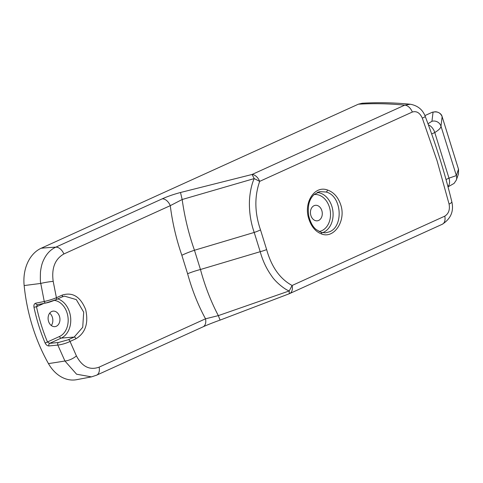 <?xml version="1.0" encoding="UTF-8"?>
<svg xmlns="http://www.w3.org/2000/svg" width="483" height="483" viewBox="0 0 483 483"><rect width="100%" height="100%" fill="white"/><g stroke="black" fill="none" stroke-linecap="round" stroke-linejoin="round"><path stroke-width="0.72" d="M427.986 123.769L431.947 121.269A7.432 7.281 6.9 0 1 440.979 126.196L442.132 116.687C440.502 112.75 437.471 111.253 433.046 112.183L435.159 111.784L432.376 112.207L424.895 115.6M442.114 116.626A1.86 0.368 162.5 0 1 442.126 116.651C441.402 113.094 436.982 111.615 435.165 111.784L437.369 112.098M428.397 124.874A9.292 5.941 65.6 0 1 434.772 132.541C438.86 130.03 440.925 127.917 440.979 126.196L456.363 175.583L448.985 178.161A9.292 5.941 65.6 0 1 447.946 186.595M442.186 116.862L442.126 116.651A1.86 0.368 162.5 0 1 442.132 116.687L458.482 169.177M458.433 174.055L458.554 169.382L458.433 174.055L456.272 180.177A7.432 7.366 -160.5 0 0 456.363 175.583L458.494 169.219M260.512 229.908L266.64 249.584C271.494 266.93 279.983 278.902 292.106 285.489L289.22 290.947L218.334 315.622L205.516 318.81C198.121 305.202 192.149 290.18 187.603 273.746L181.85 255.278C176.259 239.151 172.401 222.609 170.276 205.655A9.292 5.941 -114.4 0 0 162.246 198.827C167.402 196.484 173.488 194.377 180.497 192.5L252.078 174.472L404.748 105.137L410.405 104.243C394.05 102.631 377.978 102.293 362.184 103.241L358.356 104.195C373.498 103.29 388.96 103.603 404.748 105.137A9.292 5.941 65.6 0 1 412.349 112.032L259.679 181.367C254.342 196.581 254.619 212.768 260.512 229.908A9.292 1.346 160.7 0 1 254.209 232.444C251.13 223.593 249.524 214.319 249.403 204.629C249.234 196.955 250.912 185.575 254.221 178.583L252.078 174.472A9.292 5.941 65.6 0 1 259.679 181.367L254.221 178.583L182.169 199.515C184.609 217.06 188.714 233.977 194.468 250.248A18.583 2.693 -19.1 0 0 181.85 255.278M321.612 234.001C334.085 239.031 346.323 220.755 340.708 204.744C338.106 197.1 333.687 192.186 327.462 189.994C314.3 185.067 303.233 203.095 308.927 219.179C311.457 226.811 315.683 231.749 321.612 234.001A1.86 1.183 -71.7 0 0 320.966 232.311L316.142 229.497C312.887 226.913 310.442 222.47 308.812 216.167C307.297 206.271 309.15 198.996 314.367 194.347L319.957 191.618L326.079 192.023C341.807 195.651 343.896 226.539 329.382 231.822L325.343 232.866L320.966 232.311M449.081 204.074A9.292 2.167 166.3 0 0 451.81 201.731L451.81 201.731C454.02 211.234 450.838 218.745 442.271 224.263A9.292 5.941 -114.4 0 0 444.777 216.155C448.641 213.709 450.078 209.682 449.081 204.074L437.133 160.954L422.305 118.112C419.872 112.829 416.551 110.8 412.349 112.032M99.112 367.14A9.292 5.941 65.6 0 1 96.594 375.182L202.999 326.858A9.292 5.941 -114.4 0 0 205.516 318.81L99.112 367.14C89.76 370.515 82.188 366.766 76.411 355.905A9.292 3.447 154.1 0 1 64.927 360.994L57.833 345.079L48.97 345.955C47.352 345.913 46.06 344.898 45.076 342.912A1.86 0.417 -22.7 0 0 47.467 341.964A155.846 117.623 -97.4 0 1 36.497 306.741L37.559 304.634M202.999 326.858C204.75 326.007 212.478 322.759 220.2 320.066A9.292 0.32 -109.4 0 1 218.334 315.622C210.92 301.525 204.961 286.153 200.463 269.496A18.583 2.789 164.5 0 0 187.603 273.746M51.319 325.53A8 6.037 82.6 0 0 49.707 313.153M48.457 363.596A743.428 230.186 150.6 0 0 64.927 360.994L76.586 374.21L91.48 376.873L76.248 379.759A37.173 28.056 -97.4 0 1 48.457 363.596A157.977 119.229 -97.4 0 1 24.15 285.562A37.173 28.056 -97.4 0 1 41.2 248.232L358.356 104.195M51.723 311.511A7.806 5.893 -97.4 0 1 53.13 311.13A7.806 5.893 -97.4 0 1 59.729 317.325A7.806 5.893 -97.4 0 1 56.318 326.254A7.806 5.893 -97.4 0 1 55.147 326.605A7.806 5.893 -97.4 0 1 48.348 320.591A7.806 5.893 -97.4 0 1 51.723 311.511M180.497 192.5L182.169 199.515L170.276 205.655L63.865 253.98C54.99 259.039 51.427 268.162 53.19 281.354L56.42 297.733L62.295 295.065C72.655 291.895 80.438 296.713 85.648 309.518C88.715 323.218 85.467 332.974 75.909 338.776L70.035 341.445L76.411 355.905M220.2 320.066L289.299 293.73L289.22 290.947C284.578 289.414 275.183 281.667 271.615 275.956C266.495 268.814 262.692 260.723 260.204 251.691L200.463 269.496L194.468 250.248L254.209 232.444L260.204 251.691A9.292 1.395 164.7 0 0 266.64 249.584M45.076 342.912A157.706 119.023 -97.4 0 1 33.973 307.266C33.653 305.063 34.215 303.71 35.657 303.209L44.255 301.495L40.765 283.436C40.318 282.404 40.222 278.534 40.481 271.838C41.073 267.238 41.943 263.682 43.096 261.164C45.988 254.378 50.232 249.705 55.841 247.151L162.246 198.827M62.029 296.918L64.577 296.157L76.296 299.605L83.692 312.163L82.726 327.299L74.171 337.08L68.296 339.748A1.86 1.189 65.6 0 1 70.035 341.445C66.171 343.371 61.377 344.639 57.833 345.079A1.86 1.316 -95.8 0 1 58.461 342.489L49.622 343.365L47.467 341.964L59.506 336.494A1.86 1.189 -114.4 0 0 61.22 338.094L49.622 343.365A1.86 1.334 -95.5 0 0 48.97 345.955M24.15 285.562A743.428 18.396 -5.8 0 1 40.765 283.436A9.292 0.809 -9.3 0 1 53.19 281.354M64.577 296.157L61.884 297.003A1.86 1.189 65.6 0 1 61.703 297.063M62.295 295.065A1.86 1.189 65.6 0 1 61.884 297.003L56.01 299.671C51.488 301.531 48.125 302.642 45.921 302.998A1.86 1.334 -101.4 0 0 46.139 302.926L55.829 299.732A1.86 1.189 -114.4 0 0 56.01 299.671A1.86 1.189 -114.4 0 0 56.42 297.733C52.442 299.357 47.702 300.74 44.255 301.495A1.86 1.334 -101.4 0 0 45.921 302.998L37.33 304.707A1.86 1.358 78.9 0 1 35.657 303.209M317.138 192.506L319.957 191.618M451.81 201.731C444.855 173.131 436.004 144.731 425.269 116.518A9.292 0.561 159.2 0 1 422.305 118.112M33.973 307.266L36.497 306.741L43.796 303.427M318.653 220.435A7.806 5.893 82.6 0 0 322.058 211.469A7.806 5.893 82.6 0 0 315.411 205.311A7.806 5.893 82.6 0 0 314.065 205.692A7.806 5.893 82.6 0 0 310.678 214.73A7.806 5.893 82.6 0 0 317.428 220.797A7.806 5.893 82.6 0 0 318.653 220.435M431.947 121.269L433.046 112.183L432.376 112.207M431.657 133.954L434.772 132.541L448.985 178.161L446.014 179.513M444.777 216.155L292.106 285.489A9.292 5.941 65.6 0 1 289.607 293.598A9.292 5.941 65.6 0 1 289.347 293.706M91.48 376.873L96.594 375.182A9.292 5.941 65.6 0 1 95.797 375.442M41.2 248.232A743.428 475.23 65.6 0 1 55.841 247.151A9.292 5.941 -114.4 0 1 63.865 253.98M75.909 338.776A1.86 1.189 -114.4 0 0 74.171 337.08L61.22 338.094A20.509 15.474 82.6 0 0 70.657 317.85A20.509 15.474 82.6 0 0 57.761 298.88M326.079 192.023A1.86 1.117 -72.6 0 0 327.462 189.994M322.475 232.703A20.509 15.474 82.6 0 0 323.556 232.275A20.509 15.474 82.6 0 0 332.763 210.135A20.509 15.474 82.6 0 0 317.204 192.506M319.076 231.508A18.65 14.073 82.6 0 0 321.841 230.675A18.65 14.073 82.6 0 0 329.98 209.284A18.65 14.073 82.6 0 0 314.137 194.546M54.331 300.384A18.65 14.073 -97.4 0 1 67.934 316.751A18.65 14.073 -97.4 0 1 59.506 336.494M68.296 339.748L58.461 342.489M442.186 116.838L458.554 169.382M448.019 186.849L454.08 183.419L456.272 180.177M442.271 224.263L289.607 293.598A9.292 9.292 0 0 1 289.299 293.73M425.269 116.518C422.818 109.774 417.861 105.68 410.411 104.243"/></g></svg>
